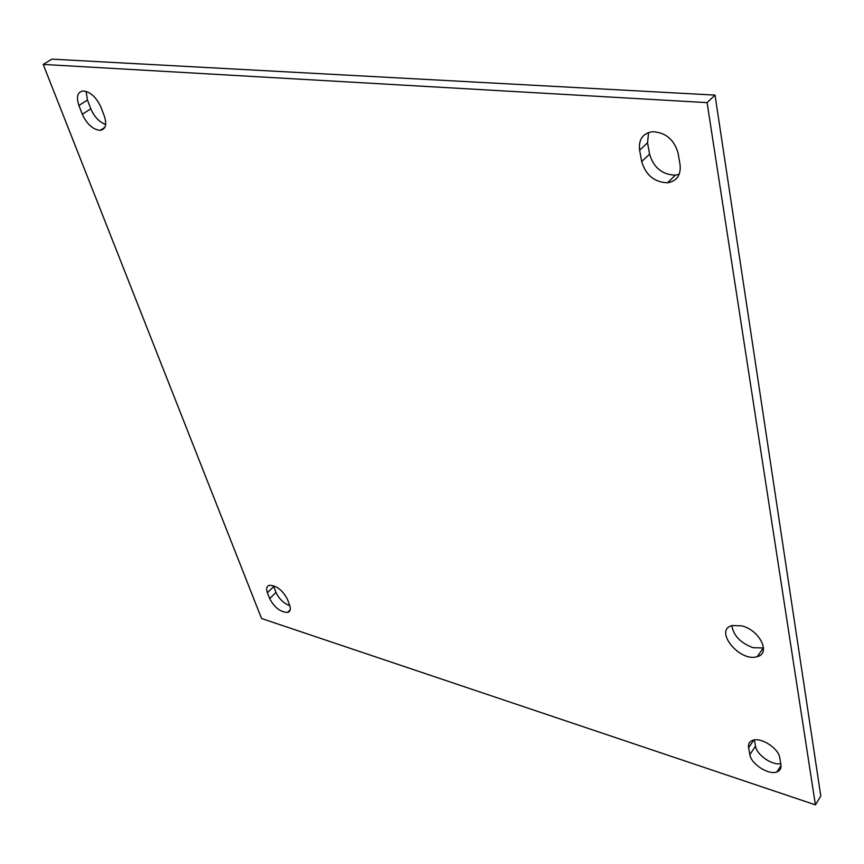 <?xml version="1.0" encoding="UTF-8"?>
<svg xmlns="http://www.w3.org/2000/svg" width="864" height="864" viewBox="0 0 864 864"><rect width="100%" height="100%" fill="white"/><g stroke="black" fill="none" stroke-linecap="round" stroke-linejoin="round"><path stroke-width="1.3" d="M731.851 625.633C733.525 635.71 740.621 643.075 753.138 647.719L763.506 647.946M741.841 625.86C759.564 630.018 771.185 653.465 757.274 656.608C739.746 662.656 713.308 630.029 732.186 625.536L741.841 625.86M754.391 739.951L755.503 746.118C756.637 754.812 771.887 765.482 780.754 763.711M749.866 754.639L748.613 747.803C748.04 744.044 749.423 741.56 752.782 740.318C761.065 736.981 778.702 748.375 779.771 757.836L780.926 764.726C781.423 768.334 780.084 770.742 776.898 771.941C768.614 775.343 751.075 764.057 749.866 754.639L755.503 746.118M86.098 91.368L87.458 100.062L90.806 108.81C94.316 116.878 99.274 122.094 105.678 124.448M82.307 114.275L78.916 105.494C76.086 96.876 77.468 92.027 83.063 90.958C90.385 91.768 96.358 97.211 100.969 107.255L104.339 116.132C107.028 124.578 105.656 129.319 100.224 130.356C92.945 129.622 86.972 124.265 82.307 114.275L90.806 108.81M648.562 132.505L647.546 142.776L649.577 154.116C653.648 167.681 662.224 174.701 675.313 175.165L679.234 174.258M641.693 161.579L639.619 150.206C638.431 139.525 642.74 133.348 652.558 131.684C665.669 132.419 674.201 139.622 678.132 153.284L680.076 164.83C681.048 175.144 676.868 181.127 667.559 182.779C654.437 182.261 645.808 175.198 641.693 161.579L649.577 154.116M267.408 592.747C265.95 588.611 266.63 586.127 269.46 585.274C276.653 585.587 282.625 590.22 287.377 599.184L289.634 605.124C291.017 609.163 290.336 611.604 287.604 612.425C280.444 612.166 274.471 607.565 269.687 598.644L267.408 592.747L273.715 586.483L275.972 592.38C278.953 598.774 283.576 603.234 289.85 605.761M815.411 804.859L261.554 618.505L43.2 64.411L707.087 102.632L815.411 804.859L820.8 796.025L715.025 95.105L707.087 102.632M715.025 95.105L51.937 59.141L43.2 64.411M748.613 747.803L753.764 740.059M78.916 105.494L87.458 100.062M639.619 150.206L647.546 142.776M269.687 598.644L275.972 592.38M763.225 648.032L757.274 656.608M776.898 771.941L781.024 765.515M100.224 130.356L104.879 127.3M667.559 182.779L675.313 175.165M287.604 612.425L290.239 609.757"/></g></svg>
